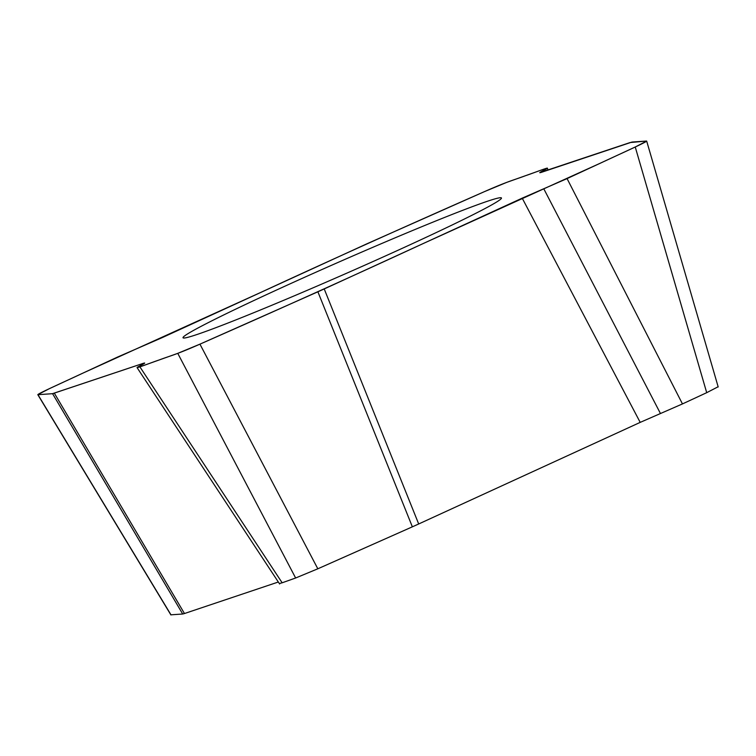 <?xml version="1.0" encoding="UTF-8"?>
<svg xmlns="http://www.w3.org/2000/svg" width="756" height="756" viewBox="0 0 756 756"><rect width="100%" height="100%" fill="white"/><g stroke="black" fill="none" stroke-linecap="round" stroke-linejoin="round"><path stroke-width="1.13" d="M522.198 198.148L567.076 178.605L682.46 403.921L640.2 422.377L522.198 198.148L324.22 288.943L418.692 523.974L412.36 526.828L317.889 291.797L324.22 288.943M640.2 422.377L418.692 523.974M567.076 178.605L635.248 147.004L646.682 141.089M682.46 403.921L706.709 392.676L635.248 147.004M646.522 141.051L631.997 142.052L542.78 171.877C538.792 173.266 538.82 172.907 542.855 170.79C556.482 163.872 532.8 173.37 525.666 175.647C513.655 180.183 509.591 180.542 484.539 191.589C405.301 226.441 330.873 259.979 261.274 292.194L83.321 372.935C67.435 380.448 36.543 394.169 37.961 394.689L52.485 393.687L141.703 363.863C145.691 362.474 145.662 362.833 141.627 364.95C128 371.867 151.682 362.379 158.817 360.092C170.828 355.556 174.891 355.197 199.943 344.15C279.181 309.298 353.61 275.76 423.209 243.545L601.162 162.805C617.038 155.301 647.949 141.57 646.522 141.051L630.135 142.544L539.765 172.67M541.721 172.226C538.612 173.237 539.236 172.633 543.602 170.412C548.336 167.993 548.667 167.492 544.603 168.9L506.718 182.385L484.539 191.589L366.594 243.942L162.285 337.592L117.397 357.134L49.234 388.735L37.8 394.66M52.58 393.687L37.961 394.689L170.979 614.817L182.697 614.014L52.58 393.687L142.761 363.523C145.87 362.502 145.237 363.107 140.881 365.328C136.146 367.747 135.815 368.248 139.879 366.84L177.764 353.354L199.943 344.15L317.889 291.797M54.347 393.196L184.464 613.532L278.331 582.016M137.044 367.586L139.879 366.84L282.158 582.791L295.634 578L177.764 353.354M199.943 344.15L317.822 568.795L412.36 526.828M718.143 386.76L706.709 392.676M317.822 568.795L295.634 578M282.158 582.791L279.342 583.538M184.464 613.532L182.697 614.014M277.31 289.671A173.88 6.672 156.3 0 1 501.445 198.252A173.88 6.672 156.3 0 1 344.925 273.984A173.88 6.672 156.3 0 1 183.226 337.941A173.88 6.672 156.3 0 1 277.31 289.671M547.429 168.172L544.603 168.9M543.772 188.773L660.47 413.551M143.158 364.137L142.761 363.523M170.913 614.949L37.895 394.821M137.375 368.087L279.625 583.982M547.571 168.72L547.93 170.138M718.2 386.959L646.739 141.287"/></g></svg>

